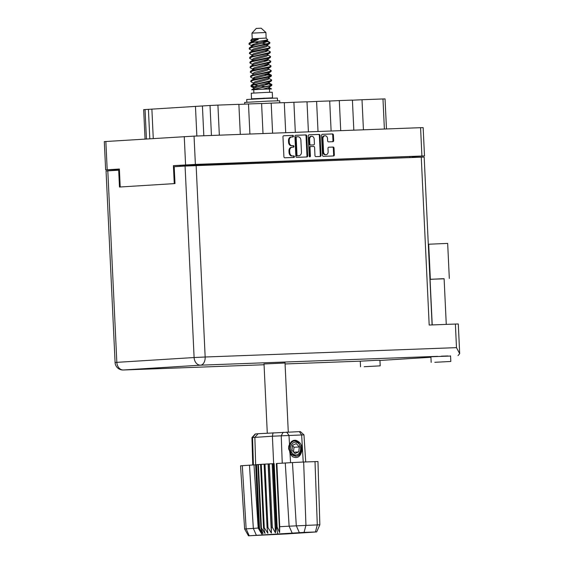<?xml version="1.0" encoding="UTF-8"?>
<svg xmlns="http://www.w3.org/2000/svg" width="564" height="564" viewBox="0 0 564 564"><rect width="100%" height="100%" fill="white"/><g stroke="black" fill="none" stroke-linecap="round" stroke-linejoin="round"><path stroke-width="0.85" d="M332.316 141.719A1.107 0.86 86.4 0 0 332.964 140.605L333.669 140.563A1.107 0.86 86.4 0 1 332.866 141.698L328.537 141.86A1.107 0.86 86.4 0 1 327.628 140.788L327.529 138.61A2.954 2.291 86.4 0 0 325.047 135.748L324.342 135.797A2.954 2.291 86.4 0 0 322.234 138.829L322.848 151.892A2.954 2.291 86.4 0 0 325.28 154.755A2.954 2.291 86.4 0 0 325.329 154.748A2.954 2.291 86.4 0 0 325.372 154.748M322.848 151.892L323.56 151.843A2.954 2.291 86.4 0 0 325.992 154.712A2.954 2.291 86.4 0 0 326.034 154.705A2.954 2.291 86.4 0 0 328.142 151.674L327.987 148.339A1.107 0.86 86.4 0 1 328.777 147.204A1.107 0.86 86.4 0 0 328.777 147.204L333.12 147.042A1.107 0.86 86.4 0 1 334.029 148.113L334.346 154.839A1.107 0.86 86.4 0 1 333.543 155.974L323.426 156.348A1.107 0.86 86.4 0 1 322.516 155.283L321.579 135.438A1.107 0.86 86.4 0 1 322.368 134.302L322.389 134.302A1.107 0.86 86.4 0 0 322.368 134.302M309.84 156.855A0.775 0.599 86.4 0 0 310.404 156.066L310.01 147.683A1.107 0.86 86.4 0 1 310.799 146.548A1.107 0.86 86.4 0 0 310.799 146.548L313.683 146.443A1.107 0.86 86.4 0 1 314.592 147.514L314.973 155.558A1.107 0.86 86.4 0 0 315.882 156.63L320.211 156.468A1.107 0.86 86.4 0 0 321.015 155.333L320.084 135.494A1.107 0.86 86.4 0 0 319.175 134.422L309.058 134.803A1.107 0.86 86.4 0 0 308.254 135.931L309.206 156.108A0.775 0.599 86.4 0 0 309.84 156.855M309.488 156.729A0.775 0.599 86.4 0 0 309.699 156.108L310.404 156.066M325.047 135.748A2.954 2.291 86.4 0 0 322.939 138.779L323.56 151.843M333.669 140.563L333.409 134.993A1.107 0.86 86.4 0 0 332.499 133.929L322.389 134.302M307.69 155.833L306.753 135.987A1.107 0.86 86.4 0 0 305.843 134.923L295.726 135.297A1.107 0.86 86.4 0 0 294.923 136.432L295.86 156.27A1.107 0.86 86.4 0 0 296.77 157.342L306.879 156.968A1.107 0.86 86.4 0 0 307.69 155.833L306.978 155.875L306.048 136.037A1.107 0.86 86.4 0 0 305.138 134.965L295.578 135.318M105.637 169.905L104.305 141.606L194.051 136.121L420.575 127.683L423.155 127.626L424.495 155.925L195.384 164.42L173.409 165.654L174.255 183.624L120.217 186.987L119.371 169.024L105.637 169.905L117.763 169.496M291.771 136.989L292.949 136.946A0.775 0.599 86.4 0 0 292.878 135.402L283.77 135.741A1.107 0.86 86.4 0 0 282.966 136.876L283.903 156.721A1.107 0.86 86.4 0 0 284.813 157.786L293.922 157.448A0.775 0.599 86.4 0 0 293.844 155.904L292.667 155.953A3.532 2.742 86.4 0 1 289.755 152.527L289.677 150.87A3.532 2.742 86.4 0 1 292.201 147.246A3.532 2.742 86.4 0 1 292.258 147.239L293.435 147.197A0.775 0.599 86.4 0 0 293.365 145.653L292.18 145.695A3.532 2.742 86.4 0 1 289.276 142.276L289.198 140.619A3.532 2.742 86.4 0 1 291.722 136.996A3.532 2.742 86.4 0 1 291.771 136.989M412.383 156.714L424.495 155.925M173.409 165.654L409.788 156.573L412.376 156.517L412.418 157.462M180.085 165.407L180.135 166.359M117.798 170.243L117.756 169.32L119.378 169.186M145.054 139.033L143.672 109.649L210.027 105.489L217.923 105.101L219.34 135.177M153.267 138.525L151.878 109.063M196.857 136.016L195.461 106.349M240.299 134.394L238.882 104.319L217.923 105.101M249.908 134.042L248.491 103.966L238.889 104.418M263.007 133.548L261.59 103.48L248.491 103.966M272.609 133.196L271.192 103.12L261.59 103.572M285.708 132.702L284.291 102.634L271.192 103.12M295.317 132.35L293.9 102.274L284.298 102.726M308.416 131.863L306.999 101.788L293.9 102.274M318.018 131.504L316.601 101.428L306.999 101.88M331.117 131.017L329.7 100.942L316.601 101.428M340.726 130.658L339.309 100.582L329.707 101.034M353.825 130.171L352.408 100.096L339.309 100.582M363.427 129.812L362.01 99.736L352.408 100.188M384.387 129.029L382.97 98.954L362.01 99.736M382.97 98.954L385.057 98.912L386.474 128.952M291.666 136.996L291.066 137.031A3.532 2.742 86.4 0 0 291.01 137.038A3.532 2.742 86.4 0 0 288.493 140.662L289.198 140.619M292.857 147.218A0.775 0.599 86.4 0 0 292.653 145.695L291.475 145.745A3.532 2.742 86.4 0 1 288.571 142.318L288.493 140.662M292.152 147.246L291.553 147.289A3.532 2.742 86.4 0 0 291.496 147.289A3.532 2.742 86.4 0 0 288.972 150.912L289.677 150.87M293.336 157.469A0.775 0.599 86.4 0 0 293.139 155.953L291.962 155.995A3.532 2.742 86.4 0 1 289.05 152.569L288.972 150.912M292.371 136.967A0.775 0.599 86.4 0 0 292.173 135.445L283.621 135.762M306.33 156.989A1.107 0.86 86.4 0 0 306.978 155.875M296.029 136.848L296.734 136.805A0.775 0.599 86.4 0 0 296.178 137.595L297.002 155.015A0.775 0.599 86.4 0 0 297.637 155.763L298.885 155.72A3.532 2.742 86.4 0 0 298.934 155.713A3.532 2.742 86.4 0 0 301.458 152.09L300.894 140.182A3.532 2.742 86.4 0 0 297.989 136.756L296.037 136.848A0.775 0.599 86.4 0 0 295.473 137.644L296.178 137.595M298.278 155.756A3.532 2.742 86.4 0 1 298.229 155.763A3.532 2.742 86.4 0 1 298.173 155.763L296.932 155.812A0.775 0.599 86.4 0 1 296.297 155.058L295.473 137.644M308.903 134.824L319.175 134.422M319.654 156.489A1.107 0.86 86.4 0 0 320.31 155.382L319.372 135.536A1.107 0.86 86.4 0 0 318.463 134.465M310.778 146.555L310.108 146.598A1.107 0.86 86.4 0 0 309.305 147.726L309.699 156.108M314.197 139.16A2.954 2.291 86.4 0 0 311.723 136.305A2.954 2.291 86.4 0 0 309.615 139.336L309.833 143.94A1.107 0.86 86.4 0 0 310.743 145.004L313.612 144.899A1.107 0.86 86.4 0 0 314.416 143.764L314.197 139.16M311.723 136.305L311.018 136.347A2.954 2.291 86.4 0 0 308.91 139.378L309.615 139.336M312.942 144.941A1.107 0.86 86.4 0 1 312.921 144.941A1.107 0.86 86.4 0 0 312.921 144.941L310.038 145.054A1.107 0.86 86.4 0 1 309.128 143.982L308.91 139.378M332.986 155.995A1.107 0.86 86.4 0 0 333.641 154.881L333.324 148.156A1.107 0.86 86.4 0 0 332.415 147.091L328.636 147.232M332.964 140.605L332.704 135.043A1.107 0.86 86.4 0 0 331.794 133.971L322.234 134.324M444.115 278.813L429.944 279.279M449.318 278.44L447.668 243.401L428.287 244.24M364.189 366.713L380.199 365.86L364.189 366.713M380.199 365.86L379.932 360.248L376.287 360.325L360.276 361.171L360.544 366.79M434.823 362.307L450.826 361.461L434.823 362.307M450.573 356.046L430.91 356.772L431.178 362.391M447.978 355.954L441.238 356.166M285.024 363.004L264.022 363.991M432.221 324.92L430.071 279.37L441.506 278.764L444.115 278.715L446.265 324.399M430.931 357.273L380.601 360.403M437.615 356.342L200.594 365.169L123.319 369.984A7.868 6.119 -93.6 0 1 116.84 362.349L115.084 362.497L106.06 171.012L107.809 170.864L116.84 362.349L194.108 357.541L185.077 166.056L174.198 166.732L174.995 183.575L119.476 187.036L118.687 170.187L107.809 170.864M119.427 170.159L118.687 170.187M185.077 166.056L424.177 157.067L432.094 324.92M458.031 355.581L459.695 353.684L456.487 347.643L455.381 324.053L429.183 325.033L421.259 157.13M455.381 324.053L458.292 323.99L459.695 353.684M251.967 33.135L265.891 32.479L261.188 28.2L256.246 28.433L251.967 33.135L252.228 38.754L250.691 40.446L251.791 41.313M265.891 32.479L266.159 38.098L252.228 38.754M266.61 83.472L271.629 84.381L271.897 84.67L270.241 85.538L251.622 89.796L255.309 87.603L268.048 84.191L269.296 83.324L268.584 82.774M253.715 89.641L262.634 89.211L268.217 87.702L271.679 85.573L251.657 89.782M271.679 85.573L271.897 84.67M271.672 84.974L269.543 84.431M251.551 42.244L249.253 43.104L248.935 44.126L251.227 42.927L254.801 42.06L251.551 42.244L258.291 39.374L252.961 39.663L250.691 40.446M267.167 45.494L270.114 47.165L268.478 48.102L251.643 51.698L249.697 52.466L249.38 53.488L251.671 52.283L268.506 48.687L269.916 48.137L270.135 47.235M267.604 54.856L270.558 56.527L268.922 57.465L252.08 61.06L250.141 61.821L249.824 62.844L252.108 61.645L268.943 58.05L270.353 57.493L270.579 56.59M250.578 71.184L254.427 68.886L267.167 65.473L268.415 64.606L268.048 64.211L271.002 65.882L269.359 66.82L252.524 70.415L250.578 71.184L250.261 72.206L252.552 71.001L269.388 67.405L270.798 66.855L271.016 65.953M266.173 74.11L271.185 75.026L271.46 75.308L269.803 76.182L252.968 79.778L251.022 80.539L250.705 81.569L252.996 80.363L269.832 76.767L271.242 76.21L271.46 75.308M271.228 75.618L264.622 74.533M252.334 44.704L254.731 45.028M253.426 45.451L251.664 45.176M252.101 46.036L248.935 44.126M252.453 55.35L249.38 53.488M265.729 64.754L268.076 65.05M267.103 65.502L264.185 65.177M252.982 64.754L249.824 62.844M253.342 74.067L250.261 72.206M267.985 84.219L265.066 83.895M253.779 83.423L250.705 81.561M269.613 92.27L269.458 88.985L264.22 89.14L253.737 89.725L253.892 93.011M268.542 98.136L272.525 97.847L272.257 92.228L265.256 92.44L251.255 93.222L251.516 98.834L255.513 98.749M272.525 97.847L251.516 98.834M268.549 98.312L264.192 98.164L255.52 98.926M252.235 50.668L249.549 49.223L249.161 48.807L249.478 47.785L268.26 43.421L269.895 42.483L267.526 41.736M249.161 48.807L251.445 47.609L268.288 44.006L269.691 43.456L269.916 42.554M252.679 60.031L249.986 58.578L249.598 58.17L249.915 57.14L268.697 52.783L270.339 51.846L267.385 50.175M249.598 58.17L251.889 56.964L268.725 53.368L270.135 52.819L270.353 51.916M253.116 69.386L250.43 67.941L250.042 67.525L250.36 66.503L269.141 62.139L270.776 61.201L267.829 59.537M250.042 67.525L252.334 66.326L269.169 62.724L270.579 62.174L270.798 61.272M253.56 78.748L250.874 77.296L250.487 76.887L250.797 75.858L269.578 71.501L271.221 70.563L268.267 68.893M250.487 76.887L252.771 75.682L269.606 72.086L271.016 71.536L271.235 70.634M253.652 87.286L251.311 86.659L250.924 86.243L251.241 85.22L270.022 80.856L271.679 79.989L268.711 78.255M250.924 86.243L253.215 85.044L270.05 81.442L271.46 80.892L271.679 79.989M266.004 42.103L263.924 41.863L266.899 41.694M267.414 51.007L265.066 50.718M267.858 60.369L265.51 60.073M266.885 60.82L263.959 60.496M254.533 68.843L252.771 68.568M254.97 78.206L253.208 77.931M256.719 87.145L251.086 85.947M269.479 89.07L271.538 88.929L267.914 88.999L269.522 88.005L269.465 86.835M266.159 38.098L267.815 39.882L254.801 42.06M253.737 89.768L251.622 89.796M269.148 87.61L271.538 88.929M262.634 89.211L267.914 88.999M267.005 41.63L265.355 41.13M262.909 41.821L263.924 41.863M253.511 84.367L253.314 82.823L255.034 81.752L267.773 78.347L271.242 76.21M250.797 75.858L252.919 74.716L252.869 73.468L254.59 72.389L267.336 68.984L270.798 66.855M252.63 65.65L252.432 64.106L254.145 63.034L266.892 59.629L270.353 57.493M252.186 56.287L251.988 54.75L253.708 53.672L266.448 50.266L269.916 48.137M251.748 46.932L251.551 45.388L253.264 44.316L266.011 40.911L267.815 39.882M265.186 86.673L260.928 86.066M257.924 85.622L254.223 84.769M253.363 84.078L255.083 82.922L267.829 79.517L269.077 78.65L269.021 77.48M253.349 74.166L267.385 70.155L268.633 69.287L268.584 68.117M252.482 65.361L254.202 64.204L266.948 60.799L268.196 59.932L268.14 58.762M252.037 55.998L253.765 54.842L266.504 51.437L267.752 50.57L267.696 49.399M251.593 46.643L253.321 45.487L266.067 42.081L267.315 41.214L266.596 40.664M251.022 80.539L254.865 78.241L267.611 74.836L268.859 73.969L268.147 73.419M250.141 61.821L253.983 59.523L266.73 56.118L267.978 55.251L267.54 53.679M249.697 52.466L253.539 50.168L266.286 46.756L267.533 45.888L267.096 44.316M249.253 43.104L253.102 40.805L258.291 39.374M253.581 88.76L253.532 87.505L255.252 86.433L267.999 83.021L271.46 80.892M253.137 79.397L253.095 78.149L254.808 77.071L267.555 73.665L268.802 72.798L268.859 73.969M252.7 70.042L252.651 68.787L254.371 67.715L267.11 64.303L268.358 63.436L268.415 64.606M252.256 60.679L252.207 59.431L253.927 58.353L266.673 54.948L270.135 52.819M251.819 51.324L251.77 50.069L253.49 48.997L266.229 45.585L267.477 44.718M266.102 43.964L262.02 43.216M258.89 42.786L254.59 42.11M251.375 41.962L251.325 40.714L252.961 39.663M292.476 441.259L292.025 441.196M292.103 441.14L292.744 441.182M293.4 441.055L289.487 444.065M288.789 446.124L288.648 448.859L290.918 454.182L295.501 456.241C301.359 456.431 303.763 445.912 299.223 442.239C295.339 439.018 292.103 439.751 289.508 444.432L288.754 446.202L290.044 453.745L290.566 462.67M299.223 442.239C301.571 444.517 302.431 447.435 301.81 451.003C300.76 454.196 298.842 455.931 296.051 456.205L291.475 454.147L289.205 448.824L290.411 443.382L292.786 441.316M276.72 463.502L285.271 463.002L289.113 526.184L319.844 524.788L317.962 461.528L303.658 462.015L305.942 525.267L304.074 532.388L248.442 535.8L287.428 533.875L316.679 531.937L304.074 532.388M299.336 532.613L296.29 525.733L292.455 462.558L285.271 463.002M292.455 462.558L303.658 462.015M277.692 533.854L276.557 527.114L277.157 527.086L274.167 463.636L273.082 463.686L276.071 527.143L276.557 527.114L272.391 436.205L251.939 437.586L252.757 465.011M272.341 527.333L269.352 463.883L273.082 463.686L268.344 463.932L271.333 527.389L272.341 527.333L275.415 532.839L276.071 527.143M267.971 527.573L264.974 464.116L268.344 463.932L264.1 464.172L267.089 527.622L267.971 527.573L271.376 533.058L271.333 527.389M264.1 464.172L260.561 464.384L263.557 527.833L264.262 527.791L267.858 533.255L267.089 527.622M264.1 464.207L261.266 464.334L264.262 527.791M260.561 464.384L258.404 464.524L261.4 527.974L260.892 528.01L263.021 533.572L259.236 528.151L261.922 533.678L258.636 528.242L255.647 464.785L258.664 528.228L262.352 534.813M260.561 464.419L257.903 464.56L260.892 528.01M263.557 527.833L265.031 533.431L261.4 527.974M257.903 464.56L256.514 464.673L259.51 528.123M257.903 464.602L256.246 464.694L259.236 528.151M256.246 464.694L255.696 464.771L258.693 528.221M256.246 464.743L255.675 464.778L254.857 437.297L258.122 433.709L300.372 431.587L303.968 434.851L272.391 436.205L273.054 432.778M248.442 535.8L244.621 528.983L240.532 465.822L242.308 465.681L246.144 528.856L253.328 528.412L258.185 528.052L254.004 464.905L242.308 465.681M255.647 464.821L254.004 464.905M301.81 451.003C300.351 456.896 297.249 458.793 292.504 456.678L290.044 453.745M251.939 437.586L255.21 433.998L258.122 433.709M292.392 533.502L270.755 534.482L292.385 533.332M276.882 463.474L279.716 526.713L289.113 526.184L292.159 533.065M244.621 528.983L246.144 528.856L249.189 535.737M276.36 463.559L279.617 532.627L277.157 527.086M279.617 532.627L279.716 526.713M258.636 528.242L261.576 533.748L258.185 528.052M268.119 463.989L271.376 533.058M272.158 463.77L275.415 532.839M277.375 98.065L277.502 100.773L277.375 98.065L267.089 98.376L246.708 99.511L246.835 102.218M279.793 102.796L279.695 100.773L268.013 101.118L244.649 102.422L244.734 104.171M295.839 440.272L297.552 441.697M295.458 440.223L296.904 441.316M293.64 440.413L294.295 440.851M293.442 440.477L294.048 440.893M298.8 443.748A6.408 4.977 86.4 0 0 291.785 444.361A6.408 4.977 86.4 0 0 292.483 453.4A6.408 4.977 86.4 0 0 299.505 452.786A6.408 4.977 86.4 0 0 298.8 443.748M299.421 454.365L300.901 448.218L298.582 442.571C294.006 439.377 290.961 440.928 289.452 447.21C289.177 449.938 289.854 452.243 291.468 454.119L293.731 455.768M298.701 451.905L299.336 446.935L296.283 443.6L292.589 445.243L291.955 450.213L295.007 453.548L298.701 451.905L293.781 452.215M293.449 451.849L294.041 447.266L299.336 446.935M294.041 447.266L292.54 445.63M291.616 441.506L291.976 441.471M294.161 455.79L292.786 455.268M291.503 442.113L292.032 441.802M194.051 136.121L195.384 164.42M421.907 155.981L420.575 127.683M185.591 164.892L184.252 136.594M105.856 141.479L107.188 169.778M186.874 165.95L186.832 164.984M119.307 169.193L119.356 170.166M196.624 164.512L196.674 165.499M409.838 157.56L409.788 156.573M149.805 138.737L148.417 109.324M145.047 109.536L146.428 138.948M211.444 135.473L210.027 105.489M202.413 105.962L203.823 135.755M288.571 142.318L289.276 142.276M291.475 145.745L292.18 145.695M292.653 145.695L293.365 145.653M289.05 152.569L289.755 152.527M291.962 155.995L292.667 155.953M293.139 155.953L293.844 155.904M292.173 135.445L292.878 135.402M306.048 136.037L306.753 135.987M305.138 134.965L305.843 134.923M296.297 155.058L297.002 155.015M296.932 155.812L297.637 155.763M298.173 155.763L298.885 155.72M319.372 135.536L320.084 135.494M320.31 155.382L321.015 155.333M309.305 147.726L310.01 147.683M309.128 143.982L309.833 143.94M310.038 145.054L310.743 145.004M322.234 138.829L322.939 138.779M332.415 147.091L333.12 147.042M333.324 148.156L334.029 148.113M333.641 154.881L334.346 154.839M331.794 133.971L332.499 133.929M332.704 135.043L333.409 134.993M430.353 279.258L428.696 244.212M115.084 362.497A7.868 7.868 0 0 0 123.241 369.991A7.868 4.956 87.9 0 0 123.319 369.984L264.058 364.746L123.241 369.991A7.868 4.956 87.9 0 1 122.867 369.977M285.074 363.956L360.34 361.157L285.074 363.963M196.138 165.52L205.162 357.005L456.487 347.643M205.162 357.005L194.108 357.541A7.868 6.119 -93.6 0 0 200.594 365.169A7.868 4.956 -92.1 0 0 205.162 357.005M256.373 535.292L253.328 528.412L249.485 465.229M286.66 432.08L288.979 435.373L289.508 444.432M303.221 462.029L301.641 434.9L299.322 431.608M255.485 433.97L252.545 437.523L253.405 464.962M282.24 463.185L281.232 435.739L283.156 432.243M315.431 531.965L317.292 524.844L315.008 461.592M291.01 137.038L291.722 136.996M291.496 147.289L292.201 147.246M298.229 155.763L298.934 155.713M310.094 146.598L310.799 146.548M325.329 154.748L326.034 154.705M450.826 361.461L450.565 355.849M285.017 362.779L288.282 432.017M264.015 363.766L267.28 433.081M267.315 41.214L267.258 40.044M251.241 85.22L253.786 83.521M250.36 66.503L252.905 64.804M249.915 57.14L252.46 55.448M249.478 47.785L252.023 46.086M269.641 42.272L266.941 40.819M271.629 84.381L268.929 82.929M271.185 75.026L268.485 73.574M254.004 88.104L251.311 86.659M268.471 73.228L271.016 71.536M268.027 63.873L270.579 62.174M267.146 45.155L269.691 43.456M269.296 83.324L269.239 82.154M303.968 434.851L305.716 461.937M316.679 531.937L319.844 524.788M291.391 441.506L291.94 441.471"/></g></svg>
